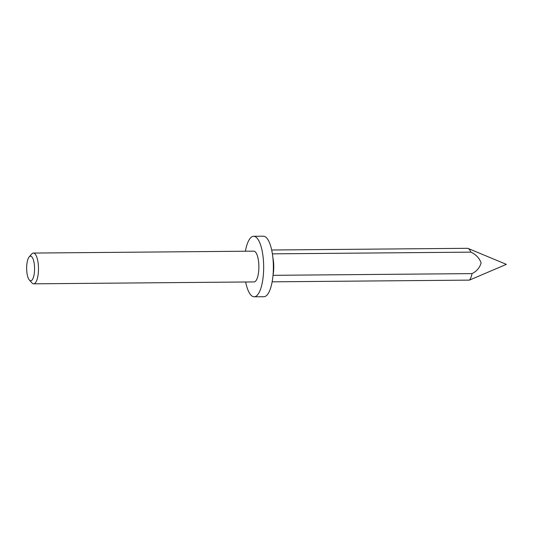 <?xml version="1.0" encoding="UTF-8"?>
<svg xmlns="http://www.w3.org/2000/svg" width="533" height="533" viewBox="0 0 533 533"><rect width="100%" height="100%" fill="white"/><g stroke="black" fill="none" stroke-linecap="round" stroke-linejoin="round"><path stroke-width="0.8" d="M31.294 280.638A12.306 3.964 -90.5 0 0 34.518 266.647A12.306 3.964 -90.5 0 0 29.935 256.3A12.306 3.964 -90.5 0 0 29.168 256.906A12.306 3.964 -90.5 0 0 26.65 268.505A12.306 3.964 -90.5 0 0 29.368 280.052A12.306 3.964 -90.5 0 0 31.294 280.638M29.168 256.906L31.713 253.994A15.384 4.957 89.5 0 1 32.68 253.228A15.384 4.957 89.5 0 1 33.392 253.062A15.384 4.957 89.5 0 1 38.463 267.28A15.384 4.957 89.5 0 1 34.379 283.656A15.384 4.957 89.5 0 1 33.659 283.829A15.384 4.957 89.5 0 1 31.967 282.923L29.368 280.052M271.677 250.004L467.654 248.311A16.41 5.283 89.5 0 1 468.094 248.438A16.41 5.283 89.5 0 1 470.819 252.142L272.39 253.855M273.016 275.328L472.025 273.609C476.689 271.324 479.727 267.739 481.132 262.849C479.247 257.945 475.809 254.374 470.819 252.142M472.025 273.609A16.41 5.283 89.5 0 1 469.433 280.125L272.143 281.83M468.094 248.438L506.35 264.361L469.433 280.125M245.393 251.23A30.254 9.747 89.5 0 1 252.249 236.619A30.254 9.747 89.5 0 1 253.655 236.286A30.254 9.747 89.5 0 1 263.622 264.255A30.254 9.747 89.5 0 1 255.593 296.461A30.254 9.747 89.5 0 1 254.181 296.794A30.254 9.747 89.5 0 1 245.66 281.997M253.655 236.286L263.369 236.206A30.254 9.747 89.5 0 1 273.329 264.175A30.254 9.747 89.5 0 1 265.301 296.381A30.254 9.747 89.5 0 1 263.888 296.714L254.181 296.794M33.392 253.062L253.788 251.156A15.384 4.957 89.5 0 1 258.851 265.381A15.384 4.957 89.5 0 1 254.767 281.757A15.384 4.957 89.5 0 1 254.054 281.924L33.659 283.829M272.883 257.659A16.41 5.283 89.5 0 1 273.036 275.095"/></g></svg>
